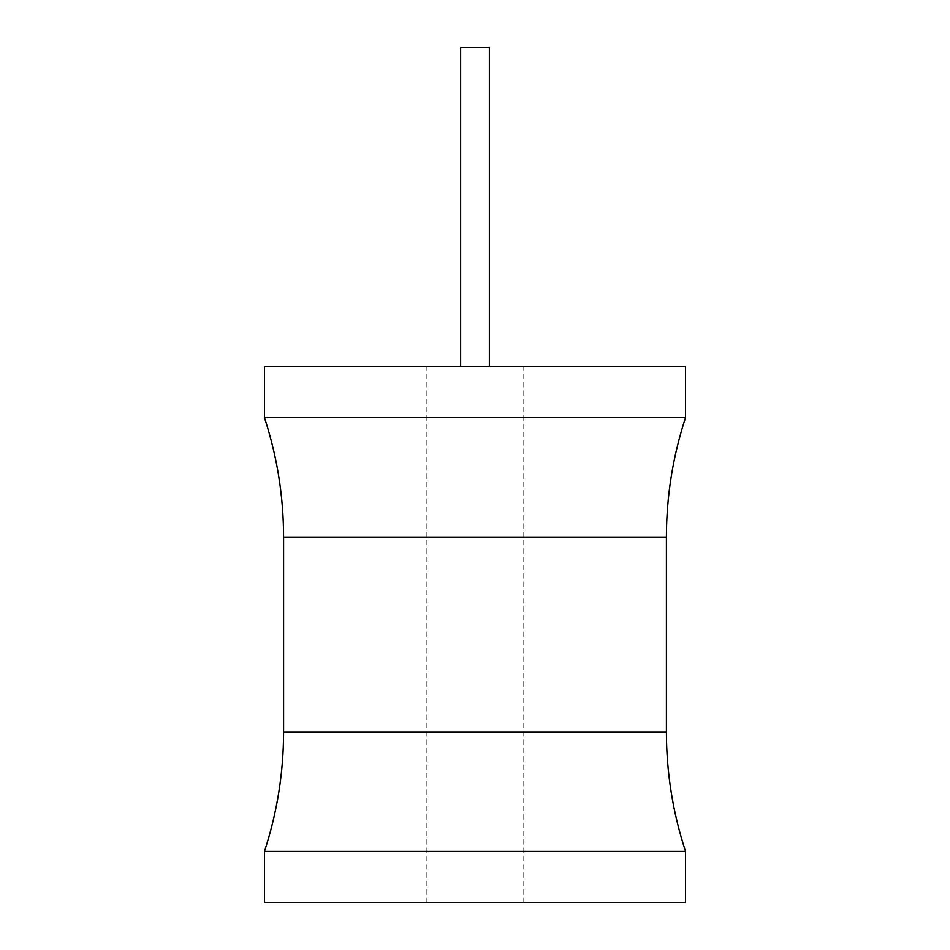 <?xml version="1.0" encoding="UTF-8"?>
<svg xmlns="http://www.w3.org/2000/svg" width="950" height="950" viewBox="0 0 950 950"><rect width="100%" height="100%" fill="white"/><g stroke="black" fill="none" stroke-linecap="round" stroke-linejoin="round"><path stroke-width="0.71" stroke-dasharray="4.75 3.56" d="M685.556 366.534L264.444 366.534M475 366.534L523.806 366.534L475 366.534M685.556 417.572L264.444 417.572M264.444 851.449L685.556 851.449M264.444 902.5L685.556 902.5M475 902.5L523.806 902.5L475 902.5M489.357 366.534L489.357 47.5L460.643 47.5L489.357 47.5L460.643 47.5L460.643 366.534M666.413 537.118L283.587 537.118M283.587 731.916L666.413 731.916M523.806 902.5L523.806 366.534M426.194 902.5L426.194 366.534"/><path stroke-width="1.43" d="M264.444 366.534L685.556 366.534L685.556 417.572L264.444 417.572L264.444 366.534M685.556 851.449L264.444 851.449L264.444 902.5L685.556 902.5L685.556 851.449C672.837 812.618 666.461 772.778 666.413 731.916L283.587 731.916C283.539 772.778 277.163 812.618 264.444 851.449M460.643 366.534L460.643 47.5L489.357 47.5L489.357 366.534M264.444 417.572C277.163 456.404 283.539 496.256 283.587 537.118L666.413 537.118L666.413 731.916M283.587 537.118L283.587 731.916M666.413 537.118C666.461 496.256 672.837 456.404 685.556 417.572"/></g></svg>
